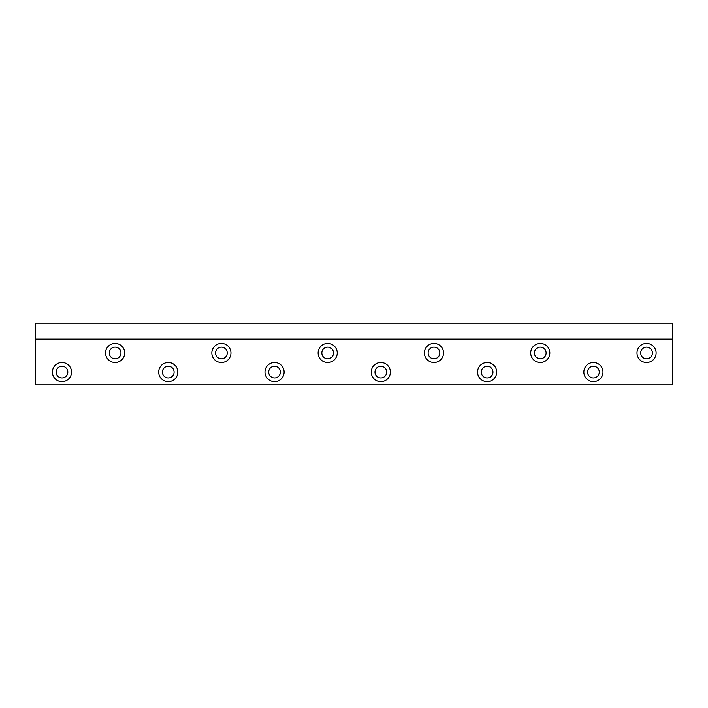 <?xml version="1.0" encoding="UTF-8"?>
<svg xmlns="http://www.w3.org/2000/svg" width="708" height="708" viewBox="0 0 708 708"><rect width="100%" height="100%" fill="white"/><g stroke="black" fill="none" stroke-linecap="round" stroke-linejoin="round"><path stroke-width="1.06" d="M67.818 372.089A5.85 5.85 0 0 1 61.977 377.939A5.85 5.85 0 0 1 56.127 372.089A5.85 5.85 0 0 1 61.977 366.248A5.85 5.85 0 0 1 67.818 372.089M71.535 372.089A9.567 9.567 0 0 1 61.977 381.656A9.567 9.567 0 0 1 52.41 372.089A9.567 9.567 0 0 1 61.977 362.523A9.567 9.567 0 0 1 71.535 372.089M652.404 352.965A5.85 5.85 0 0 1 646.563 358.806A5.85 5.85 0 0 1 640.713 352.965A5.85 5.85 0 0 1 646.563 347.115A5.85 5.85 0 0 1 652.404 352.965M656.121 352.965A9.567 9.567 0 0 1 646.563 362.523A9.567 9.567 0 0 1 636.996 352.965A9.567 9.567 0 0 1 646.563 343.398A9.567 9.567 0 0 1 656.121 352.965M546.116 352.965A5.85 5.85 0 0 1 540.275 358.806A5.85 5.85 0 0 1 534.425 352.965A5.85 5.85 0 0 1 540.275 347.115A5.85 5.85 0 0 1 546.116 352.965M549.833 352.965A9.567 9.567 0 0 1 540.275 362.523A9.567 9.567 0 0 1 530.708 352.965A9.567 9.567 0 0 1 540.275 343.398A9.567 9.567 0 0 1 549.833 352.965M439.827 352.965A5.85 5.85 0 0 1 433.986 358.806A5.85 5.85 0 0 1 428.136 352.965A5.85 5.85 0 0 1 433.986 347.115A5.85 5.85 0 0 1 439.827 352.965M443.544 352.965A9.567 9.567 0 0 1 433.986 362.523A9.567 9.567 0 0 1 424.419 352.965A9.567 9.567 0 0 1 433.986 343.398A9.567 9.567 0 0 1 443.544 352.965M333.539 352.965A5.85 5.85 0 0 1 327.698 358.806A5.85 5.85 0 0 1 321.848 352.965A5.85 5.85 0 0 1 327.698 347.115A5.85 5.85 0 0 1 333.539 352.965M337.256 352.965A9.567 9.567 0 0 1 327.698 362.523A9.567 9.567 0 0 1 318.131 352.965A9.567 9.567 0 0 1 327.698 343.398A9.567 9.567 0 0 1 337.256 352.965M227.25 352.965A5.85 5.85 0 0 1 221.409 358.806A5.85 5.85 0 0 1 215.559 352.965A5.85 5.85 0 0 1 221.409 347.115A5.85 5.85 0 0 1 227.25 352.965M230.967 352.965A9.567 9.567 0 0 1 221.409 362.523A9.567 9.567 0 0 1 211.842 352.965A9.567 9.567 0 0 1 221.409 343.398A9.567 9.567 0 0 1 230.967 352.965M120.962 352.965A5.85 5.85 0 0 1 115.121 358.806A5.85 5.85 0 0 1 109.271 352.965A5.85 5.85 0 0 1 115.121 347.115A5.85 5.85 0 0 1 120.962 352.965M124.679 352.965A9.567 9.567 0 0 1 115.121 362.523A9.567 9.567 0 0 1 105.554 352.965A9.567 9.567 0 0 1 115.121 343.398A9.567 9.567 0 0 1 124.679 352.965M599.26 372.089A5.85 5.85 0 0 1 593.419 377.939A5.85 5.85 0 0 1 587.569 372.089A5.85 5.85 0 0 1 593.419 366.248A5.85 5.85 0 0 1 599.26 372.089M602.977 372.089A9.567 9.567 0 0 1 593.419 381.656A9.567 9.567 0 0 1 583.852 372.089A9.567 9.567 0 0 1 593.419 362.523A9.567 9.567 0 0 1 602.977 372.089M492.972 372.089A5.85 5.85 0 0 1 487.131 377.939A5.85 5.85 0 0 1 481.281 372.089A5.85 5.85 0 0 1 487.131 366.248A5.85 5.85 0 0 1 492.972 372.089M496.689 372.089A9.567 9.567 0 0 1 487.131 381.656A9.567 9.567 0 0 1 477.564 372.089A9.567 9.567 0 0 1 487.131 362.523A9.567 9.567 0 0 1 496.689 372.089M386.683 372.089A5.85 5.85 0 0 1 380.842 377.939A5.85 5.85 0 0 1 374.992 372.089A5.85 5.85 0 0 1 380.842 366.248A5.85 5.85 0 0 1 386.683 372.089M390.4 372.089A9.567 9.567 0 0 1 380.842 381.656A9.567 9.567 0 0 1 371.275 372.089A9.567 9.567 0 0 1 380.842 362.523A9.567 9.567 0 0 1 390.4 372.089M280.395 372.089A5.85 5.85 0 0 1 274.554 377.939A5.85 5.85 0 0 1 268.704 372.089A5.85 5.85 0 0 1 274.554 366.248A5.85 5.85 0 0 1 280.395 372.089M284.112 372.089A9.567 9.567 0 0 1 274.554 381.656A9.567 9.567 0 0 1 264.987 372.089A9.567 9.567 0 0 1 274.554 362.523A9.567 9.567 0 0 1 284.112 372.089M174.106 372.089A5.85 5.85 0 0 1 168.265 377.939A5.85 5.85 0 0 1 162.415 372.089A5.85 5.85 0 0 1 168.265 366.248A5.85 5.85 0 0 1 174.106 372.089M177.823 372.089A9.567 9.567 0 0 1 168.265 381.656A9.567 9.567 0 0 1 158.698 372.089A9.567 9.567 0 0 1 168.265 362.523A9.567 9.567 0 0 1 177.823 372.089M35.4 339.105L35.4 323.149L672.6 323.149L672.6 384.851L35.4 384.851L35.4 339.105L672.6 339.105"/></g></svg>
